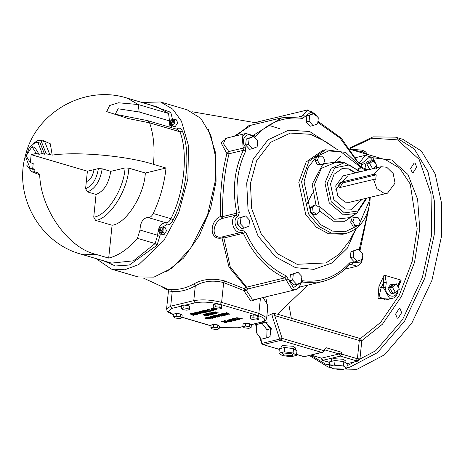 <?xml version="1.0" encoding="UTF-8"?>
<svg xmlns="http://www.w3.org/2000/svg" width="465" height="465" viewBox="0 0 465 465"><rect width="100%" height="100%" fill="white"/><g stroke="black" fill="none" stroke-linecap="round" stroke-linejoin="round"><path stroke-width="0.7" d="M316.525 214.243L314.328 214.766L310.864 212.493L310.393 207.832L313.381 205.443L315.578 204.914L312.59 207.303L313.061 211.964L316.525 214.243L319.507 211.854L319.037 207.187L315.578 204.914M310.393 207.832L312.59 207.303M310.864 212.493L313.061 211.964M358.841 225.519L356.643 226.048L352.923 226.112L350.651 222.107L352.848 221.578L355.121 225.583L358.841 225.519L360.294 221.45L358.021 217.446L354.301 217.51L352.848 221.578M352.923 226.112L355.121 225.583M350.651 222.107L352.104 218.039L354.301 217.51M357.986 168.842L358.997 168.034L361.195 167.505L358.678 169.522M364.746 170.667L364.653 169.777L361.195 167.505M324.872 160.163L322.6 156.159L318.88 156.223L317.426 160.297L319.699 164.302L323.419 164.232L324.872 160.163M319.699 164.302L317.502 164.831L321.222 164.761L323.419 164.232M317.502 164.831L315.229 160.826L317.426 160.297M315.229 160.826L316.682 156.752L318.88 156.223M252.518 148.614L249.629 149.306L245.648 145.016L248.531 144.324L252.518 148.614L257.128 146.859L257.75 140.814L253.762 136.524L249.153 138.279L248.531 144.324M245.648 145.016L246.27 138.971L249.153 138.279M246.27 138.971L253.762 136.524M244.311 227.995L248.92 226.24L249.548 220.195L245.561 215.911L240.951 217.667L240.329 223.712L244.311 227.995L241.428 228.687L237.441 224.403L240.329 223.712M237.441 224.403L238.068 218.358L240.951 217.667M238.068 218.358L245.561 215.911M301.268 282.563L301.895 276.518L297.908 272.228L293.299 273.99L292.677 280.029L296.658 284.318L301.268 282.563M292.677 280.029L289.788 280.726L293.775 285.01L296.658 284.318M289.788 280.726L290.416 274.681L293.299 273.99M290.416 274.681L297.908 272.228M357.213 261.254L354.33 261.946L350.343 257.662L350.965 251.617L358.463 249.17L353.853 250.926L353.226 256.971L357.213 261.254L361.822 259.499L362.444 253.454L358.463 249.17M350.343 257.662L353.226 256.971M350.965 251.617L353.853 250.926M364.705 170.254L366.664 169.783L364.729 170.521M366.984 170.126L366.664 169.783M313.067 125.55L310.184 126.242L306.197 121.952L306.824 115.913L309.707 115.215L309.08 121.26L313.067 125.55L317.676 123.795L318.304 117.75L314.317 113.46L309.707 115.215M306.197 121.952L309.08 121.26M306.824 115.913L314.317 113.46M342.705 182.914L340.56 182.286L374.069 174.23L376.214 174.863L342.705 182.914L340.787 185.93L340.909 187.302M340.56 182.286L338.427 185.233L339.502 187.505L340.02 187.517L373.529 179.467L376.871 188.61L384.055 193.277L387.496 193.173L395.058 183.111L393.192 173.526L386.746 167.255L381.149 166.726L374.069 174.23M376.214 174.863L375.674 180.1L373.529 179.467M387.502 193.173L349.599 202.281L345.065 202.136L337.869 196.067L335.678 185.89L343.24 175.834L381.143 166.726M341.822 168.708L348.494 168.993L355.277 172.939M361.63 199.386L351.569 209.273M362.183 199.258L351.842 209.209L344.896 208.988L333.853 199.677L330.493 184.07L334.062 174.224L342.095 168.638L349.041 168.859L355.83 172.806M345.629 233.564L342.885 234.221L328.534 233.761L316.31 227.164L305.732 214.539L298.792 182.303L306.162 161.959L322.751 150.428L325.494 149.765L308.911 161.297L301.541 181.641L308.475 213.877L319.06 226.502L331.283 233.105L345.629 233.564C359.492 229.373 367.6 218.666 369.96 201.45L370.216 197.323M300.152 283.981L299.844 283.115L293.496 287.69L286.277 275.925C268.66 267.503 255.145 252.966 245.735 232.308L242.399 230.216C236.081 232.145 231.895 219.288 237.941 216.516L239.33 212.621L236.842 213.168L236.144 215.115C228.594 218.585 233.819 234.656 241.719 232.244L243.387 233.291C253.001 254.402 266.811 269.258 284.818 277.867L292.218 289.701L295.24 289.8L255.558 299.332L252.193 299.123L246.247 290.27L247.624 288.98L245.927 287.329L244.578 288.782L224.566 280.924C213.185 277.965 202.984 278.948 193.969 283.859C186.174 288.178 178.636 289.991 171.353 289.294L167.644 289.247L143.063 277.913M288.445 279.761L285.905 279.785L247.624 288.98L246.537 287.068L230.262 266.98L223.88 237.975L222.014 237.964L228.989 267.084L245.927 287.329L284.818 277.867L286.277 275.925M245.735 232.308L243.387 233.291L223.88 237.975L222.212 236.929C210.476 239.673 212.517 222.154 221.863 218.55L222.555 216.603C222.276 192.562 224.438 171.62 229.053 153.77L226.914 153.648C222.067 171.504 219.899 192.469 220.416 216.539C209.657 220.631 208.669 240.969 222.014 237.964L222.212 236.929L241.719 232.244L242.399 230.216M86.316 181.687L87.397 171.219L93.988 169.638C92.919 176.049 90.361 180.065 86.316 181.687L85.595 188.668L87.472 191.917C95.226 188.807 100.126 181.112 102.184 168.818L98.382 168.58C96.598 179.269 92.337 185.965 85.595 188.668M92.337 175.59L93.918 170.225M93.727 217.132L95.604 220.381C109.525 219.015 127.811 190.29 128.857 168.156L125.062 167.917C124.079 188.778 106.845 215.841 93.727 217.132L96.069 194.451L87.472 191.917M128.857 168.156L145.33 173.009C144.29 195.143 126.003 223.868 112.077 225.234L95.604 220.381M102.184 168.818L110.775 171.347C108.723 183.64 103.823 191.342 96.069 194.451M110.775 171.347L125.062 167.917M145.33 173.009L166.028 168.034C164.331 183.844 160.065 198.997 153.229 213.499C151.689 216.452 149.939 217.777 147.986 217.481C143.046 217.998 140.378 222.189 139.988 230.047L137.419 238.336C128.218 249.013 118.639 255.605 108.682 258.104L112.077 225.234M87.397 171.219L31.172 154.653L36.224 153.444L32.004 146.638L26.121 155.868L30.341 162.674L31.172 154.653M108.682 258.104L96.063 254.384C68.355 248.298 40.653 209.174 39.694 174.753L38.438 172.974L34.706 171.876L34.98 169.26L32.684 168.586L33.207 163.517L30.341 162.674M93.988 169.638L98.382 168.58M32.004 146.638L34.863 147.481L39.089 154.287L42.274 153.52L44.57 154.194L46.215 153.799L52.202 155.107C77.452 151.381 127.178 155.909 153.409 164.319L166.028 168.034M39.089 154.287L36.224 153.444M42.274 153.52L37.88 142.447L35.392 142.412L29.167 147.649L25.796 157.478L30.19 168.551L32.684 168.586M34.98 169.26L32.486 169.231L31.382 168.731M37.88 142.447L40.176 143.121L44.57 154.194M46.215 153.799L40.943 140.511L37.95 140.471L33.102 143.441M26.714 165.127L31.713 171.841L34.706 171.876M172.428 119.087L170.748 112.286L168.557 113.466L138.245 104.532L118.47 102.782L109.624 105.509L106.712 111.629L128.247 118.546L149.596 122.841L179.914 131.769C188.383 152.944 184.32 192.283 170.928 218.713L153.229 213.499M160.408 228.001L160.018 228.321L161.93 231.407L163.407 232.273L162.901 233.07L160.361 228.867M162.901 233.07L161.425 232.198L159.512 229.111L160.332 228.919M161.425 232.198C159.356 233.424 158.716 232.395 159.512 229.111L159.902 228.797M174.358 119.97L174.631 119.54L174.997 120.127L173.393 120.511L170.725 124.696L171.568 126.003L173.893 124.614L174.794 121.993L174.567 119.999M170.62 125.039L170.364 124.109L173.027 119.924L174.631 119.54M170.597 125.033L170.266 124.736C169.702 121.359 170.818 119.459 173.619 119.04L174.201 119.412M162.977 232.145L163.25 227.629L162.465 226.99L165.331 227.833L166.499 230.785L163.942 234.802L160.413 233.953L161.076 233.959L162.471 232.942M173.619 119.04L176.485 119.883L177.659 122.836L175.102 126.852L170.725 125.469M95.976 258.557L111.298 269.049L124.696 269.77L138.843 264.533L163.872 240.527L178.665 212.958L187.872 178.874L188.528 145.882L181.426 121.109L172.666 109.095L160.495 101.963L141.959 102.48M147.533 120.621L115.215 114.233L118.157 108.781L139.186 111.978L138.245 104.532L127.137 98.115C84.985 84.456 35.7 112.199 25.505 155.316C13.561 196.265 39.932 243.149 81.16 254.192L96.063 254.384M256.581 324.541L265.3 321.978L270.374 328.65L270.06 336.614L266.736 337.881L267.05 329.918L261.975 323.245L256.581 324.541L256.267 332.51L261.342 339.177L266.736 337.881M265.3 321.978L261.975 323.245M270.374 328.65L267.05 329.918M265.48 322.216L271.374 328.127L270.095 335.695M291.991 353.836L283.58 352.97M284.4 355.068L282.284 353.714L283.4 353.011L290.991 353.481L293.107 354.836L291.991 355.539L284.4 355.068M278.913 353.127L279.36 348.767L284.754 347.471L293.537 348.616L296.932 351.058L296.478 355.423L293.09 352.981L284.301 351.836L278.913 353.127L282.302 355.574L291.09 356.719L296.478 355.423M284.754 347.471L284.301 351.836M293.537 348.616L293.09 352.981M281.011 348.372L281.197 346.553L282.685 345.611L292.81 346.239L295.635 348.041L295.438 349.982M329.232 366.158L329.685 361.793L335.073 360.497L343.856 361.642L347.25 364.083L346.803 368.449L343.408 366.007L334.626 364.862L329.232 366.158L332.626 368.6L341.409 369.745L346.803 368.449M335.073 360.497L334.626 364.862M343.856 361.642L343.408 366.007M331.33 361.398L331.516 359.579L333.01 358.637L343.129 359.265L345.954 361.067L345.757 363.008M395.424 292.468L392.681 293.13L389.577 287.765L393.57 284.493L396.32 283.83L392.326 287.108L395.424 292.468L399.418 289.195L396.32 283.83M389.577 287.765L392.326 287.108M370.018 169.591L366.914 164.232L370.907 160.96L373.657 160.297L369.663 163.57L372.761 168.935L376.755 165.662L373.657 160.297M366.914 164.232L369.663 163.57M393.652 284.475L392.065 284.4L389.542 287.754L392.675 293.171L394.186 293.223L395.837 292.13M394.186 293.223L391.024 293.566L387.897 288.149L390.42 284.795L392.065 284.4M370.989 160.937L369.402 160.867L366.879 164.221L369.617 169.493M366.048 168.15L365.234 164.616L367.757 161.262L369.402 160.867M166.563 288.777L166.156 289.416L161.803 286.667M167.481 289.172L166.156 289.416M234.883 319.461L232.395 318.769L234.581 318.246L235.389 318.484L233.988 318.821L237.51 319.06L238.278 319.472L236.383 320.019L235.441 319.74L237.057 319.443L234.883 319.461L234.93 318.967M234.808 319.478L234.86 318.984M233.988 318.821L234.035 318.374M237.057 319.443L237.109 318.955L236.737 319.629M236.383 320.019L236.418 319.682M196.608 314.526L192.312 313.259L196.12 313.48L194.725 312.683L195.678 312.451L199.973 313.718L199.154 313.916L196.306 313.079L197.544 313.765L196.98 313.898L194.539 313.497L197.387 314.34L196.608 314.526L196.649 314.119M196.12 313.48L196.265 312.085M196.98 313.898L197.02 313.474M196.306 313.079L196.346 312.649M199.154 313.916L199.194 313.491M195.428 314.811L194.347 314.602L193.306 314.851L193.981 315.16L193.149 315.357L189.964 313.823L190.871 313.608L196.282 314.607L195.428 314.811L195.463 314.456M193.149 315.357L193.295 313.962M193.382 314.416L191.627 314.078L192.708 314.578L193.417 314.078M193.306 314.851L193.353 314.421M194.347 314.602L194.382 314.253M191.627 314.078L191.661 313.753M205.774 310.027L209.25 311.05L211.441 310.963L209.244 311.492L204.943 310.225L205.774 310.027M209.244 311.492L209.291 311.044M202.583 313.09L201.496 312.881L200.462 313.131L201.13 313.439L200.305 313.637L197.119 312.108L198.02 311.887L203.432 312.887L202.583 313.09L202.618 312.736M200.305 313.637L200.45 312.242M200.537 312.695L198.782 312.358L199.863 312.858L200.572 312.358M200.462 313.131L200.508 312.701M201.496 312.881L201.537 312.538M198.782 312.358L198.811 312.032M213.104 308.83L212.069 309.074L212.941 309.452L215.295 309.469L213.104 308.83L213.139 308.504M215.115 309.696L215.353 308.911M212.087 309.655L210.843 308.958L211.441 308.615L215.283 308.894L216.527 309.591L215.923 309.934L212.087 309.655L212.145 309.138M212.296 308.498L212.069 309.074M205.797 312.317L203.007 312.143L204.583 312.608L203.763 312.805L199.462 311.544L201.874 311.085L203.868 311.806L206.809 312.079L205.797 312.317L205.832 311.986M203.304 312.073L203.385 311.329M203.007 312.143L203.153 310.748M203.763 312.805L203.804 312.381M202.234 311.916L202.827 311.701L202.496 311.515L201.078 311.579L202.234 311.916M201.078 311.579L201.124 311.155M201.827 311.434L201.868 311.085M202.473 311.858L202.88 311.19L202.827 311.707M207.75 315.253L205.46 314.921L206.902 314.578L209.018 315.2L208.105 315.596L204.164 315.346L202.984 314.654L205.245 314.096L206.257 314.392L204.571 314.485L204.228 314.753L205.001 315.136L207.553 315.305L207.791 314.84M204.612 314.131L204.164 315.346M206.902 315.003L206.948 314.59M206.262 315.16L206.309 314.718M206.919 312.05L202.624 310.783L205.146 310.579L208.692 311.626L206.919 312.05L206.989 311.376M206.646 311.713L206.687 311.283M203.844 310.887L203.885 310.481M203.368 311.004L203.414 310.591M210.796 313.259L212.552 313.596L210.796 313.259L210.831 312.933M212.552 313.596L212.586 313.259M213.516 313.782L212.476 314.026L213.144 314.34L212.319 314.538L209.134 313.003L210.041 312.788L215.452 313.782L214.597 313.991L213.516 313.782L213.551 313.433M214.597 313.991L214.632 313.637M212.476 314.026L212.522 313.602M212.319 314.538L212.464 313.143M211.837 310.87L207.541 309.603L208.367 309.405L211.848 310.428L213.214 310.097L214.034 310.341L211.837 310.87L211.883 310.417M213.848 312.329L213.092 312.474L214.249 312.817L214.842 312.596L213.848 312.329L213.883 311.986M214.487 312.759L214.894 312.085L214.842 312.602M215.929 312.608L218.823 312.974L215.022 313.044L216.603 313.509L215.777 313.706L211.482 312.439L213.888 311.986L215.905 312.509M215.777 313.706L215.824 313.276M213.092 312.474L213.139 312.05M215.022 313.044L215.167 311.649M215.324 312.974L215.4 312.224M217.818 313.218L217.853 312.881M207.227 313.898L210.099 314.049L208.802 314.363L209.889 314.683L212.116 314.584L209.884 315.119L205.588 313.858L207.814 313.317L208.634 313.561L207.227 313.898L207.274 313.451M209.884 315.119L209.93 314.671M208.802 314.363L208.849 313.916M210.273 318.792L205.896 318.717L204.676 318.014L206.751 317.508L207.774 317.81L206.21 317.874L205.931 318.118L206.756 318.513L210.296 318.554M206.245 317.531L205.931 318.118M212.11 317.223L213.354 317.926L212.755 318.263L208.919 317.99L207.675 317.287L208.274 316.944L212.11 317.223M211.093 318.054L212.121 317.804L211.255 317.426L208.895 317.403L211.093 318.054M209.122 316.828L208.895 317.403M209.936 317.159L209.965 316.839M211.941 318.025L212.18 317.246M217.853 315.799L216.132 315.537L217.422 315.915L218.009 315.189M216.853 315.41L216.888 315.067M218.8 316.764L214.505 315.497L216.928 315.067L218.393 315.287L219.096 315.863L218.219 316.154L219.625 316.566L218.8 316.764L218.846 316.334M216.132 315.537L216.173 315.113M218.219 316.154L218.364 314.753M217.294 317.124L214.446 316.287L215.684 316.973L212.679 316.712L215.533 317.549L214.749 317.735L210.453 316.473L214.26 316.688L212.865 315.892L213.819 315.665L218.114 316.927L217.294 317.124L217.335 316.7M214.446 316.287L214.487 315.857M215.121 317.107L215.161 316.682M214.26 316.688L214.406 315.293M214.749 317.735L214.795 317.333M219.899 314.851L221.654 315.189L219.899 314.851L219.933 314.532M221.654 315.189L221.689 314.851M222.619 315.375L221.584 315.625L222.253 315.933L221.421 316.136L218.236 314.602L219.143 314.381L224.554 315.38L223.7 315.584L222.619 315.375L222.654 315.032M223.7 315.584L223.735 315.229M221.584 315.625L221.625 315.2M221.421 316.136L221.567 314.741M229.152 314.276L223.694 313.288L226.815 313.358L225.903 312.759L226.815 312.538L228.181 313.55L229.977 314.078L229.152 314.276L229.193 313.846M227.408 313.765L227.484 313.032M226.815 313.358L226.891 312.596M225.112 314.264L222.654 313.538L223.409 313.358L227.705 314.625L222.642 314.241L225.635 315.119L224.88 315.305L220.584 314.038L221.602 313.794L225.112 314.264L225.153 313.875M224.88 315.305L224.921 314.91M222.642 314.241L222.671 313.939M226.908 314.817L226.949 314.404M228.263 322.059L223.961 320.792L224.793 320.594L228.269 321.623L229.64 321.292L230.46 321.53L228.263 322.059L228.309 321.611M224.531 321.298L222.921 321.658L226.49 321.768L227.135 322.181L224.955 322.716L223.932 322.419L225.827 322.024L222.206 321.896L221.619 321.513L223.619 320.99L224.531 321.257M222.816 321.065L222.921 321.658M225.99 322.181L225.868 321.629M226.002 322.106L226.048 321.658M224.955 322.716L224.99 322.39M233.732 320.745L232.238 319.531L229.698 319.513L232.93 319.292L233.947 320.263L236.156 320.164L233.732 320.745L233.878 319.35M233.035 320.542L233.18 319.141M230.774 319.629L230.826 319.118M230.704 319.775L230.768 319.13M230.634 319.792L230.704 319.141M227.222 320.321L228.135 319.786L233.122 320.891L230.942 321.414L230.198 321.193L230.89 321.03L228.617 320.356L227.222 320.321M227.92 320.525L227.995 319.821M228.617 320.356L228.658 319.943M230.89 321.03L230.931 320.612M230.942 321.414L231.024 320.635M241.44 318.897L239.318 318.932L239.987 319.24L239.161 319.443L235.976 317.909L236.877 317.694L242.288 318.688L241.44 318.897L241.475 318.537M239.161 319.443L239.306 318.048M239.394 318.502L237.638 318.159L238.719 318.659L239.429 318.159M239.318 318.932L239.365 318.508M240.359 318.688L240.393 318.339M237.638 318.159L237.667 317.839M242.806 326.686L243.096 323.855L245.59 323.233L249.734 323.756L251.379 324.907L251.083 327.738L249.438 326.593L245.299 326.064L242.806 326.686L244.451 327.837L248.589 328.36L251.083 327.738M181.21 308.527L181.501 305.691L184.041 305.081L188.174 305.621L189.772 306.772L189.476 309.609L187.883 308.458L183.745 307.917L181.21 308.527L182.809 309.678L186.942 310.213L189.476 309.609M250.408 318.333L250.705 315.502L253.239 314.892L257.372 315.433L258.97 316.578L258.68 319.414L257.081 318.263L252.948 317.729L250.408 318.333L252.007 319.484L256.139 320.025L258.68 319.414M173.614 316.868L173.904 314.032L176.438 313.422L180.577 313.962L182.17 315.107L181.879 317.944L180.281 316.799L176.148 316.258L173.614 316.868L175.206 318.014L179.339 318.554L181.879 317.944M210.86 327.837L211.151 325.006L213.691 324.396L217.823 324.936L219.416 326.081L219.125 328.918L217.527 327.767L213.394 327.232L210.86 327.837L212.453 328.988L216.591 329.528L219.125 328.918M213.162 307.365L213.458 304.529L215.993 303.918L220.125 304.459L221.724 305.604L221.427 308.44L219.835 307.295L215.702 306.755L213.162 307.365L214.76 308.51L218.893 309.051L221.427 308.44M215.993 303.918L215.702 306.755M220.125 304.459L219.835 307.295M213.691 324.396L213.394 327.232M217.823 324.936L217.527 327.767M184.041 305.081L183.745 307.917M188.174 305.621L187.883 308.458M249.734 323.756L249.438 326.593M245.59 323.233L245.299 326.064M176.438 313.422L176.148 316.258M180.577 313.962L180.281 316.799M253.239 314.892L252.948 317.729M257.372 315.433L257.081 318.263M307.946 285.068L277.512 314.183L274.03 313.387L271.955 313.863L272.292 316.374L274.722 315.601L274.03 313.387M397.54 291.578L397.209 290.892C396.593 299.989 384.503 296.426 385.747 287.521L386.264 282.534L385.037 275.396L400.307 279.889L397.72 285.911L398.057 286.597M398.331 287.312L399.22 283.104L401.097 280.593L400.307 279.889M385.747 287.521L383.212 287.358L389.478 298.193L392.495 298.292L385.508 299.972L379.039 296.635L381.131 287.858L378.905 286.643L377.999 298.35L389.269 299.065M385.037 275.396L383.91 275.524L383.212 287.358L381.131 287.858L383.73 282.377L386.264 282.534M185.076 305.22L195.021 302.825C202.56 301.506 211 302.029 220.334 304.406L221.613 302.401C211.343 299.786 202.06 299.204 193.771 300.657L170.702 306.202L166.604 308.795L168.452 290.916L172.224 291.421L170.702 306.202L171.951 308.371L181.902 305.982M171.353 289.294L172.224 291.421C179.653 292.13 187.343 290.282 195.3 285.876C203.74 280.994 213.197 279.901 223.659 282.604L221.613 302.401L258.86 313.369L257.581 315.38C265.631 318.101 266.747 320.385 260.923 322.239L250.984 324.628M227.49 137.89L221.02 142.697L226.914 153.648L228.786 151.538L223.427 143.615L225.682 138.32M251.449 125.108L234.075 136.303M192.016 111.74L255.953 122.807L258.075 123.516M266.84 316.305L271.955 313.863M298.792 287.533L301.925 286.516M267.695 307.987L265.724 296.891M195.021 302.825L193.771 300.657L195.3 285.876L193.969 283.859M224.566 280.924L223.659 282.604L243.707 290.486L244.578 288.782L246.247 290.27L243.707 290.486L250.844 301.111L259.034 298.495M263.027 297.536L267.974 305.325L266.631 318.327L266.462 317.502L258.86 313.369L260.435 298.158M272.292 316.374L279.692 339.125L262.115 343.35L263.266 344.588L280.843 340.363L321.559 352.36L322.617 352.272L324.274 350.773L282.121 338.357L279.692 339.125L280.843 340.363L282.121 338.357L274.722 315.601L359.282 340.514L360.352 338.584L277.512 314.183M260.319 337.828L262.115 343.35L262.347 343.106M259.598 336.887L261.719 343.402L262.928 344.582L279.308 349.314M356.12 360.741L357.847 361.096L359.933 358.893L357.399 358.736L356.12 360.741L340.363 356.103L339.113 353.935L321.53 358.16L322.786 360.323L340.363 356.103L341.641 354.092L339.113 353.935L341.822 352.348L341.641 354.092L357.399 358.736L359.282 340.514L361.817 340.671L360.352 338.584L380.637 322.385L399.301 295.136L412.13 261.545L417.186 228.797L410.235 184.064L399.691 168.191L385.787 159.821L350.564 149.445M310.835 355.103L321.53 358.16L321.158 358.393L322.454 360.323L329.627 362.34M324.274 350.773L324.756 349.058L326.064 347.704L341.822 352.348M357.847 361.096L346.785 363.752M321.559 352.36L304.133 356.713L322.617 352.272M413.164 172.614L412.252 172.602L410.642 168.539L414.158 163.017L415.071 163.029L416.681 167.086L413.164 172.614M395.599 314.119L399.115 308.591L400.028 308.603L401.638 312.666L398.121 318.188L397.209 318.176L395.599 314.119M237.941 216.516L236.144 215.115L221.863 218.55L220.416 216.539L222.555 216.603L236.842 213.168C232.116 190.197 234.279 169.254 243.335 150.34L245.683 151.137L245.16 146.678C240.027 140.616 246.543 130.909 252.1 136.338L252.722 136.774M317.008 116.36L307.772 109.897L301.454 116.895L281.796 117.814L252.919 135.524L245.886 133.467L242.253 136.1L243.335 150.34L229.053 153.77L228.786 151.538L243.073 148.108L245.16 146.678M236.208 135.792L248.682 125.771L281.796 117.814L301.773 116.895M259.842 123.091L255.012 122.597M267.852 125.05L280.07 128.811M364.944 163.186L361.491 165.116M347.657 175.944L341.984 181.943M341.461 182.547L335.742 189.767M160.501 101.969L187.221 109.839L200.822 118.401L210.773 134.966L215.591 156.996L215.342 180.705L207.477 215.26L190.586 248.397L172.178 267.997L153.956 277.123L138 276.913L111.286 269.043M349.616 148.114L373.052 136.861L395.575 137.169L402.737 139.279L421.441 151.055L435.124 173.834L441.75 204.123L441.413 236.726L431.939 280.337L411.757 323.251L384.526 354.801L356.998 369.297L334.463 368.838M366.065 198.323L357.742 211.04L344.489 212.924L331.278 201.793L327.261 183.117L334.788 167.848L349.448 164.924L359.712 171.876M360.578 171.666L344.472 162.698L331.202 168.249L324.942 182.919L329.249 202.932L343.402 214.865L356.661 213.418L366.932 198.113M356.661 213.418L349.151 217.701L334.666 219.277L319.205 206.245L314.497 184.384L321.338 168.359L335.84 162.297L344.472 162.698M342.531 162.611L339.746 161.582L323.605 163.721M322.815 164.244L312.184 184.187L316.002 205.193M319.403 210.779L333.579 221.218L344.821 221.305L354.969 214.382M369.489 197.503L369.257 201.002L359.457 223.793M357.225 225.909L345.094 231.797L332.562 231.093L320.85 224.769L310.719 212.679L304.069 181.798L307.871 167.859L316.52 156.542L328.482 150.962L340.764 151.706L361.014 167.545M356.167 228.472L349.36 240.94L339.206 254.239L325.93 262.94L297.071 264.3L277.896 253.948L261.301 234.145L251.693 208.605L250.414 183.576L256.634 160.756L270.799 142.22L290.387 133.077L310.504 134.298L325.471 141.5L337.195 149.509M337.352 149.602L309.644 131.49L288.567 130.206L268.043 139.785L253.21 159.204L246.694 183.111L248.025 209.331L258.092 236.086L275.478 256.831L295.566 267.677L313.898 269.363L332.318 262.87L347.291 248.211L356.26 228.321M361.729 259.534L360.706 262.091L349.552 262.888C336.555 276.948 320.92 282.9 302.657 280.75L301.442 280.912M368.292 209.948L359.143 249.903M363.275 168.871L367.181 170.08M317.822 122.394L339.921 137.977L356.417 160.506M254.262 137.059L255.657 136.274C268.654 122.219 284.284 116.267 302.552 118.412L311.707 111.472L315.659 114.907M239.33 212.621C234.709 190.139 236.825 169.644 245.683 151.137M295.24 289.8C297.862 289.189 299.623 287.167 300.529 283.726L301.558 282.801L302.657 280.75M349.482 264.544L349.552 262.888M300.896 282.958L321.216 281.877L299.042 287.207M321.216 281.877C332.219 279.169 341.752 273.333 349.808 264.358L351.261 264.515L353.109 262.83M349.227 265.004L351.261 264.515L357.126 266.23L345.088 269.119M359.678 249.356L359.526 248.025M361.921 167.569L362.642 168.452M318.194 121.824L318.932 123.242M299.198 116.593L302.86 115.709L305.366 116.047M302.552 118.412L301.704 116.884M252.431 135.414L253.53 135.146L255.657 136.274M251.745 135.181L252.1 136.338M153.409 164.319C154.973 148.544 153.7 134.716 149.596 122.841L147.597 120.638L177.909 129.566L179.914 131.769L182.356 131.002C181.112 128.078 179.17 127.416 176.526 129.008L176.531 129.16M38.438 172.974L35.445 172.939L31.713 171.841M40.943 140.511L44.675 141.61L49.947 154.897M52.202 155.107L50.301 143.79L43.222 140.622L42.286 140.907M33.056 172.236L39.694 174.753M160.018 228.321C162.093 227.094 162.727 228.123 161.93 231.407M170.364 124.109C170.225 121.051 171.108 119.656 173.027 119.924M173.393 120.511C173.532 123.568 172.643 124.963 170.725 124.696M103.492 260.772L115.419 265.992L129.375 265.015L157.007 245.276L155.112 243.55L133.525 260.813L111.472 263.12L81.16 254.192M157.007 245.276L160.216 234.912L157.681 235.261L155.112 243.55L137.419 238.336M162.488 226.996L166.621 224.857L165.685 222.694C160.739 223.212 158.071 227.397 157.681 235.261L139.988 230.047M160.216 234.912L160.175 233.86M166.621 224.857C169.062 225.229 171.242 223.572 173.172 219.887L170.928 218.713C169.382 221.666 167.638 222.991 165.685 222.694L147.986 217.481M173.172 219.887C186.866 192.87 191.022 152.654 182.356 131.002M170.469 121.191L169.498 120.912L169.091 126.968M172.027 127.834L171.527 125.992M127.137 98.115L157.449 107.043L168.557 113.466L169.498 120.912L139.186 111.978M170.748 112.286L149.474 104.695M236.115 319.182L236.15 318.839M235.412 319.269L235.453 318.868M236.726 319.269L236.761 318.891M237.714 319.839L237.784 319.147M214.423 309.097L214.47 308.684M215.923 309.934L216.004 309.144M201.357 311.509L201.397 311.108M202.496 311.515L202.537 311.132M208.105 315.596L208.175 314.95M214.51 312.416L214.551 312.027M213.371 312.41L213.412 312.009M209.738 318.984L209.796 318.409M205.896 318.717L205.954 318.153M212.755 318.263L212.836 317.473M208.919 317.99L208.971 317.467M211.255 317.426L211.296 317.02M217.568 315.502L217.608 315.119M216.248 315.508L216.289 315.101M218.655 316.049L218.719 315.398M223.049 321.391L223.09 321.03M226.484 322.53L226.56 321.786M222.206 321.896L222.282 321.158M224.136 322.082L224.182 321.635M225.089 321.983L225.13 321.577M232.878 319.967L232.948 319.298M232.238 319.531L232.279 319.141M231.093 319.478L231.134 319.089M173.829 314.764L168.377 311.474L171.951 308.371M211.069 325.773L181.955 317.194M242.811 326.593L237.853 327.784L219.253 327.68M220.334 304.406L257.581 315.38M376.313 168.47L375.958 167.97M376.673 165.517L372.738 157.542L365.17 155.351L359.12 163.401L361.654 163.564L369.716 156.949L375.65 163.744M376.028 166.255L375.976 167.784M361.328 166.668L361.654 163.564M358.713 163.128L359.183 162.901M398.366 286.946L401.097 280.593M383.91 275.524L378.905 286.643M397.72 285.911L397.691 286.207M242.881 326.738L237.853 327.784M251.158 324.75L260.923 322.239M208.175 129.043L215.772 153.473L216.062 181.402L210.657 208.256L199.398 235.528L183.536 258.098L166.017 272.135M353.179 150.212L362.305 151.596L366.542 154.153M256.517 326.151L255.709 323.657M324.465 349.663L326.064 347.704M324.419 349.802L339.113 353.935M321.53 358.16L311.009 355.057M303.982 356.585L296.583 354.406M349.988 148.631L372.023 138.21L397.488 139.855L419.087 159.292L431.014 193.917L431.718 234.459L422.389 277.407L402.516 319.676L375.697 350.744L348.587 365.019L347.123 365.351M343.269 365.99L326.186 364.496L310.446 355.027M291.322 318.252L289.16 306.278M306.819 204.199L312.358 193.266M334.463 162.279L340.694 156.135M358.416 162.762L359.282 162.302M372.558 157.734L391.728 159.983L407.927 174.433L417.628 199.241L419.726 228.792L414.577 262.167L401.504 296.397L382.486 324.163L361.817 340.671L359.933 358.893M340.769 186.541L339.927 187.535M395.575 137.169L414.28 148.945L427.963 171.725L434.589 202.013L434.246 234.616L424.778 278.227L404.597 321.141L377.365 352.691L349.837 367.187L346.867 367.809M331.481 367.774L327.901 366.902L309.306 355.469M362.357 168.266L345.71 152.433L325.494 149.765M362.241 255.459L362.59 258.511L361.328 263.033L357.126 266.23M369.001 207.251L359.962 250.786M361.782 167.354L368.199 169.835M317.938 121.266L341.153 138.012L358.271 162.587M30.19 168.551L32.486 169.231M159.977 228.024L162.465 226.99M159.454 228.844C158.309 230.873 158.629 232.576 160.413 233.953M215.336 309.556L215.405 308.929M212.028 308.987L212.081 308.516M204.216 314.689L204.269 314.16M205.914 318.048L205.96 317.554M208.861 317.316L208.907 316.845M212.168 317.891L212.232 317.258M217.963 315.712L218.015 315.189M222.758 321.542L222.805 321.065M226.013 322.146L226.066 321.664M376.72 167.789L376.691 165.714M365.17 155.351L355.678 157.629M392.495 298.292C395.151 297.885 396.959 295.571 397.912 291.346L398.017 290.346M173.817 314.869L168.679 312.463L166.999 310.661L166.604 308.795M211.064 325.86L181.949 317.287M238.452 327.802L219.248 327.744M261.528 322.257L263.841 321.501L265.858 320.077L266.631 318.327M366.542 154.299C366.821 152.514 365.211 151.119 361.724 150.119L349.325 149.079M168.452 290.916L167.726 289.282M321.193 358.062L321.158 358.393M322.454 360.323L329.615 362.433M256.471 327.279L255.326 323.75M262.928 344.582L279.296 349.407M296.577 354.493L304.093 356.707M263.603 321.6L265.073 322.036M265.422 322.135L267.148 322.646M307.772 109.897L254.588 122.673M245.886 133.467L225.542 138.355M331.911 368.088L327.901 366.902"/></g></svg>
